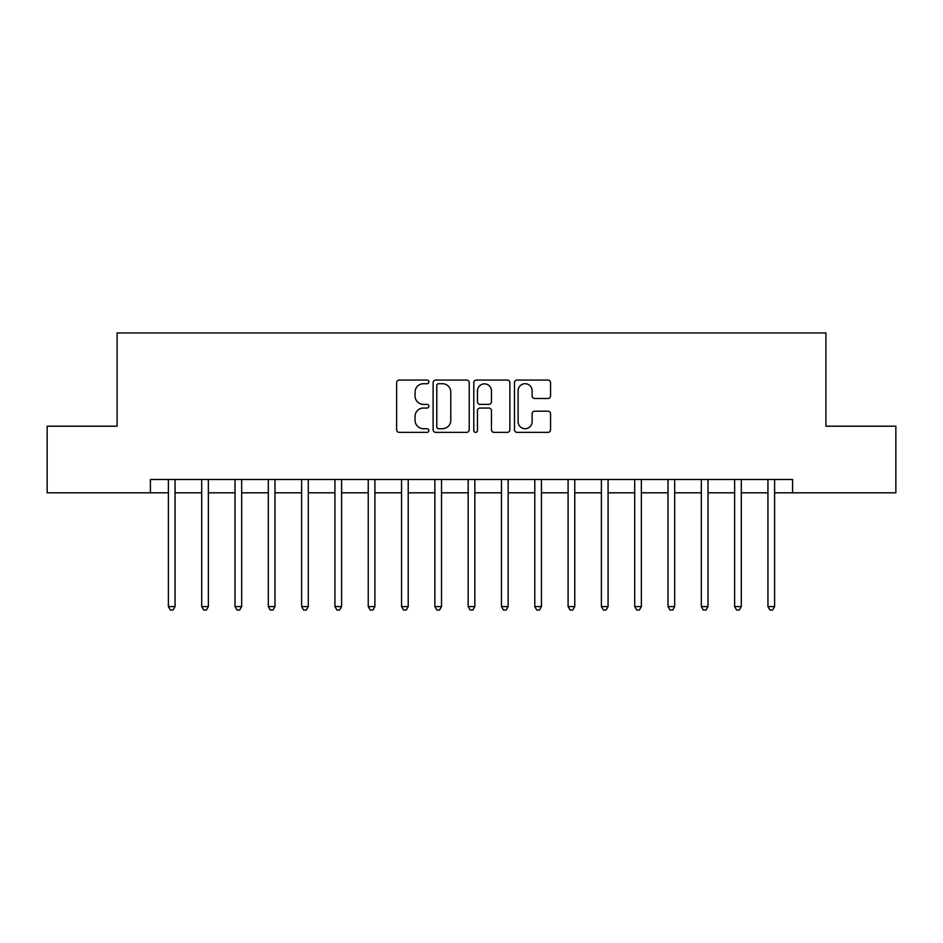 <?xml version="1.0" encoding="UTF-8"?>
<svg xmlns="http://www.w3.org/2000/svg" width="943" height="943" viewBox="0 0 943 943"><rect width="100%" height="100%" fill="white"/><g stroke="black" fill="none" stroke-linecap="round" stroke-linejoin="round"><path stroke-width="1.41" d="M428.865 381.891A1.827 1.827 0 0 0 427.038 380.064L399.243 380.064A2.617 2.617 0 0 0 396.626 382.681L396.626 429.76A2.617 2.617 0 0 0 399.243 432.365L427.038 432.365A1.827 1.827 0 0 0 428.865 430.538A1.827 1.827 0 0 0 427.038 428.711L423.442 428.711A8.369 8.369 0 0 1 415.073 420.342L415.073 416.417A8.369 8.369 0 0 1 423.442 408.048L427.038 408.048A1.827 1.827 0 0 0 428.865 406.221A1.827 1.827 0 0 0 427.038 404.382L423.442 404.382A8.369 8.369 0 0 1 415.073 396.013L415.073 392.088A8.369 8.369 0 0 1 423.442 383.718L427.038 383.718A1.827 1.827 0 0 0 428.865 381.891M547.942 398.5A2.617 2.617 0 0 0 550.559 395.883L550.559 382.681A2.617 2.617 0 0 0 547.942 380.064L517.07 380.064A2.617 2.617 0 0 0 514.465 382.681L514.465 429.76A2.617 2.617 0 0 0 517.07 432.365L547.942 432.365A2.617 2.617 0 0 0 550.559 429.76L550.559 413.8A2.617 2.617 0 0 0 547.942 411.183L534.728 411.183A2.617 2.617 0 0 0 532.111 413.8L532.111 421.71A7.002 7.002 0 0 1 525.121 428.711A7.002 7.002 0 0 1 518.12 421.71L518.12 390.72A7.002 7.002 0 0 1 525.121 383.718A7.002 7.002 0 0 1 532.111 390.72L532.111 395.883A2.617 2.617 0 0 0 534.728 398.5L547.942 398.5M150.408 492.812L47.15 492.812L47.15 426.201L117.097 426.201L117.097 332.938L825.903 332.938L825.903 426.201L895.85 426.201L895.85 492.812L792.591 492.812L792.591 479.492L150.408 479.492L150.408 492.812L168.396 492.812M469.213 382.681A2.617 2.617 0 0 0 466.596 380.064L435.737 380.064A2.617 2.617 0 0 0 433.12 382.681L433.12 429.76A2.617 2.617 0 0 0 435.737 432.365L466.596 432.365A2.617 2.617 0 0 0 469.213 429.76L469.213 382.681M476.404 380.064L507.263 380.064A2.617 2.617 0 0 1 509.88 382.681L509.88 429.76A2.617 2.617 0 0 1 507.263 432.365L494.061 432.365A2.617 2.617 0 0 1 491.444 429.76L491.444 410.665A2.617 2.617 0 0 0 488.828 408.048L480.07 408.048A2.617 2.617 0 0 0 477.453 410.665L477.453 430.538A1.827 1.827 0 0 1 475.614 432.365A1.827 1.827 0 0 1 473.787 430.538L473.787 382.681A2.617 2.617 0 0 1 476.404 380.064M175.056 492.812L201.696 492.812M208.368 492.812L235.007 492.812M241.667 492.812L268.319 492.812M274.979 492.812L301.63 492.812M308.29 492.812L334.93 492.812M341.602 492.812L368.241 492.812M374.901 492.812L401.553 492.812M408.213 492.812L434.864 492.812M441.524 492.812L468.164 492.812M474.836 492.812L501.476 492.812M508.136 492.812L534.787 492.812M541.447 492.812L568.099 492.812M574.759 492.812L601.398 492.812M608.07 492.812L634.71 492.812M641.37 492.812L668.021 492.812M674.681 492.812L701.333 492.812M707.993 492.812L734.632 492.812M741.304 492.812L767.944 492.812M774.604 492.812L792.591 492.812M438.613 383.718A1.827 1.827 0 0 0 436.774 385.557L436.774 426.873A1.827 1.827 0 0 0 438.613 428.711L442.397 428.711A8.369 8.369 0 0 0 450.778 420.342L450.778 392.088A8.369 8.369 0 0 0 442.397 383.718L438.613 383.718M491.444 390.85A7.002 7.002 0 0 0 484.443 383.848A7.002 7.002 0 0 0 477.453 390.85L477.453 401.765A2.617 2.617 0 0 0 480.07 404.382L488.828 404.382A2.617 2.617 0 0 0 491.444 401.765L491.444 390.85M175.386 479.492L175.245 479.834A2.664 2.664 0 0 0 175.056 480.824L175.056 606.597L168.396 606.597L168.396 480.824A2.664 2.664 0 0 0 168.196 479.834L168.066 479.492M175.056 606.597L173.052 610.062L170.388 610.062L168.396 606.597M208.686 479.492L208.556 479.834A2.664 2.664 0 0 0 208.368 480.824L208.368 606.597L201.696 606.597L201.696 480.824A2.664 2.664 0 0 0 201.507 479.834L201.378 479.492M208.368 606.597L206.364 610.062L203.7 610.062L201.696 606.597M241.997 479.492L241.868 479.834A2.664 2.664 0 0 0 241.667 480.824L241.667 606.597L235.007 606.597L235.007 480.824A2.664 2.664 0 0 0 234.819 479.834L234.677 479.492M241.667 606.597L239.675 610.062L237.011 610.062L235.007 606.597M275.309 479.492L275.167 479.834A2.664 2.664 0 0 0 274.979 480.824L274.979 606.597L268.319 606.597L268.319 480.824A2.664 2.664 0 0 0 268.13 479.834L267.989 479.492M274.979 606.597L272.987 610.062L270.311 610.062L268.319 606.597M308.62 479.492L308.479 479.834A2.664 2.664 0 0 0 308.29 480.824L308.29 606.597L301.63 606.597L301.63 480.824A2.664 2.664 0 0 0 301.43 479.834L301.3 479.492M308.29 606.597L306.286 610.062L303.622 610.062L301.63 606.597M341.92 479.492L341.79 479.834A2.664 2.664 0 0 0 341.602 480.824L341.602 606.597L334.93 606.597L334.93 480.824A2.664 2.664 0 0 0 334.741 479.834L334.612 479.492M341.602 606.597L339.598 610.062L336.934 610.062L334.93 606.597M375.231 479.492L375.102 479.834A2.664 2.664 0 0 0 374.901 480.824L374.901 606.597L368.241 606.597L368.241 480.824A2.664 2.664 0 0 0 368.053 479.834L367.911 479.492M374.901 606.597L372.909 610.062L370.245 610.062L368.241 606.597M408.543 479.492L408.402 479.834A2.664 2.664 0 0 0 408.213 480.824L408.213 606.597L401.553 606.597L401.553 480.824A2.664 2.664 0 0 0 401.364 479.834L401.223 479.492M408.213 606.597L406.221 610.062L403.545 610.062L401.553 606.597M441.854 479.492L441.713 479.834A2.664 2.664 0 0 0 441.524 480.824L441.524 606.597L434.864 606.597L434.864 480.824A2.664 2.664 0 0 0 434.664 479.834L434.534 479.492M441.524 606.597L439.521 610.062L436.857 610.062L434.864 606.597M475.154 479.492L475.024 479.834A2.664 2.664 0 0 0 474.836 480.824L474.836 606.597L468.164 606.597L468.164 480.824A2.664 2.664 0 0 0 467.976 479.834L467.846 479.492M474.836 606.597L472.832 610.062L470.168 610.062L468.164 606.597M508.466 479.492L508.336 479.834A2.664 2.664 0 0 0 508.136 480.824L508.136 606.597L501.476 606.597L501.476 480.824A2.664 2.664 0 0 0 501.287 479.834L501.146 479.492M508.136 606.597L506.143 610.062L503.479 610.062L501.476 606.597M541.777 479.492L541.636 479.834A2.664 2.664 0 0 0 541.447 480.824L541.447 606.597L534.787 606.597L534.787 480.824A2.664 2.664 0 0 0 534.598 479.834L534.457 479.492M541.447 606.597L539.455 610.062L536.779 610.062L534.787 606.597M575.089 479.492L574.947 479.834A2.664 2.664 0 0 0 574.759 480.824L574.759 606.597L568.099 606.597L568.099 480.824A2.664 2.664 0 0 0 567.898 479.834L567.769 479.492M574.759 606.597L572.755 610.062L570.091 610.062L568.099 606.597M608.388 479.492L608.259 479.834A2.664 2.664 0 0 0 608.07 480.824L608.07 606.597L601.398 606.597L601.398 480.824A2.664 2.664 0 0 0 601.21 479.834L601.08 479.492M608.07 606.597L606.066 610.062L603.402 610.062L601.398 606.597M641.7 479.492L641.57 479.834A2.664 2.664 0 0 0 641.37 480.824L641.37 606.597L634.71 606.597L634.71 480.824A2.664 2.664 0 0 0 634.521 479.834L634.38 479.492M641.37 606.597L639.378 610.062L636.714 610.062L634.71 606.597M675.011 479.492L674.87 479.834A2.664 2.664 0 0 0 674.681 480.824L674.681 606.597L668.021 606.597L668.021 480.824A2.664 2.664 0 0 0 667.833 479.834L667.691 479.492M674.681 606.597L672.689 610.062L670.013 610.062L668.021 606.597M708.323 479.492L708.181 479.834A2.664 2.664 0 0 0 707.993 480.824L707.993 606.597L701.333 606.597L701.333 480.824A2.664 2.664 0 0 0 701.132 479.834L701.003 479.492M707.993 606.597L705.989 610.062L703.325 610.062L701.333 606.597M741.622 479.492L741.493 479.834A2.664 2.664 0 0 0 741.304 480.824L741.304 606.597L734.632 606.597L734.632 480.824A2.664 2.664 0 0 0 734.444 479.834L734.314 479.492M741.304 606.597L739.3 610.062L736.636 610.062L734.632 606.597M774.934 479.492L774.804 479.834A2.664 2.664 0 0 0 774.604 480.824L774.604 606.597L767.944 606.597L767.944 480.824A2.664 2.664 0 0 0 767.755 479.834L767.614 479.492M774.604 606.597L772.612 610.062L769.948 610.062L767.944 606.597"/></g></svg>
